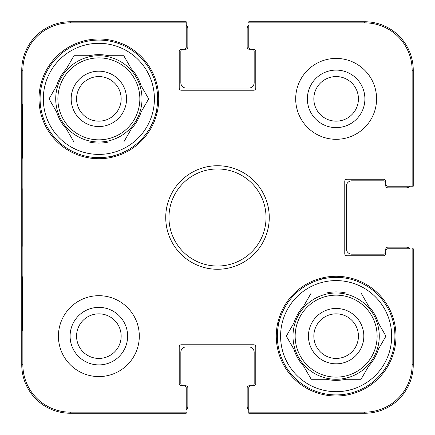 <?xml version="1.0" encoding="UTF-8"?>
<svg xmlns="http://www.w3.org/2000/svg" width="435" height="435" viewBox="0 0 435 435"><rect width="100%" height="100%" fill="white"/><g stroke="black" fill="none" stroke-linecap="round" stroke-linejoin="round"><path stroke-width="0.65" d="M313.842 98.865A22.294 22.294 0 0 1 347.282 79.556A22.294 22.294 0 0 1 347.282 118.168A22.294 22.294 0 0 1 313.842 98.865M76.571 336.135A22.294 22.294 0 0 1 110.011 316.832A22.294 22.294 0 0 1 110.011 355.444A22.294 22.294 0 0 1 76.571 336.135M358.429 336.135A22.294 22.294 0 0 1 324.988 355.444A22.294 22.294 0 0 1 324.988 316.832A22.294 22.294 0 0 1 358.429 336.135M121.158 98.865A22.294 22.294 0 0 1 87.718 118.168A22.294 22.294 0 0 1 87.718 79.556A22.294 22.294 0 0 1 121.158 98.865M364.715 22.859A47.42 47.42 0 0 1 412.141 70.285L412.141 186.224L413.25 186.224L413.25 70.285A48.535 48.535 0 0 0 364.715 21.75L248.776 21.75L248.776 22.859L364.715 22.859L364.715 21.75M22.859 70.285A47.42 47.42 0 0 1 70.285 22.859L186.224 22.859L186.224 21.75L70.285 21.75A48.535 48.535 0 0 0 21.75 70.285L21.75 364.715A48.535 48.535 0 0 0 70.285 413.25L186.224 413.25L186.224 412.141L70.285 412.141A47.42 47.42 0 0 1 22.859 364.715L22.859 70.285L21.75 70.285M412.141 364.715A47.42 47.42 0 0 1 364.715 412.141L248.776 412.141L248.776 413.25L364.715 413.25A48.535 48.535 0 0 0 413.25 364.715L413.25 248.776L412.141 248.776L412.141 364.715L413.25 364.715M248.776 410.091A5.394 5.394 0 0 1 247.162 406.241L247.162 387.906A2.159 2.159 0 0 1 249.315 385.747L252.012 385.747A2.159 2.159 0 0 0 254.17 383.588L254.17 352.312A5.394 5.394 0 0 0 248.776 346.923L186.224 346.923A5.394 5.394 0 0 0 180.829 352.312L180.829 383.588A2.159 2.159 0 0 0 182.988 385.747L185.685 385.747A2.159 2.159 0 0 1 187.838 387.906L187.838 406.241A5.394 5.394 0 0 1 186.224 410.091L186.224 387.906A2.159 2.159 0 0 0 184.065 385.747L181.368 385.747A2.159 2.159 0 0 1 179.215 383.588L179.215 346.923A2.159 2.159 0 0 1 181.368 344.765L253.632 344.765A2.159 2.159 0 0 1 255.785 346.923L255.785 383.588A2.159 2.159 0 0 1 253.632 385.747L250.935 385.747A2.159 2.159 0 0 0 248.776 387.906L248.776 412.141M186.224 24.909A5.394 5.394 0 0 1 187.838 28.759L187.838 47.094A2.159 2.159 0 0 1 185.685 49.253L182.988 49.253A2.159 2.159 0 0 0 180.829 51.412L180.829 82.688A5.394 5.394 0 0 0 186.224 88.077L248.776 88.077A5.394 5.394 0 0 0 254.17 82.688L254.17 51.412A2.159 2.159 0 0 0 252.012 49.253L249.315 49.253A2.159 2.159 0 0 1 247.162 47.094L247.162 28.759A5.394 5.394 0 0 1 248.776 24.909L248.776 47.094A2.159 2.159 0 0 0 250.935 49.253L253.632 49.253A2.159 2.159 0 0 1 255.785 51.412L255.785 88.077A2.159 2.159 0 0 1 253.632 90.235L181.368 90.235A2.159 2.159 0 0 1 179.215 88.077L179.215 51.412A2.159 2.159 0 0 1 181.368 49.253L184.065 49.253A2.159 2.159 0 0 0 186.224 47.094L186.224 22.859M410.091 186.224A5.394 5.394 0 0 1 406.241 187.838L387.906 187.838A2.159 2.159 0 0 1 385.747 185.685L385.747 182.988A2.159 2.159 0 0 0 383.588 180.829L351.774 180.829A5.394 5.394 0 0 0 346.38 186.224L346.38 248.776A5.394 5.394 0 0 0 351.774 254.17L383.588 254.17A2.159 2.159 0 0 0 385.747 252.012L385.747 249.315A2.159 2.159 0 0 1 387.906 247.162L406.241 247.162A5.394 5.394 0 0 1 410.091 248.776L387.906 248.776A2.159 2.159 0 0 0 385.747 250.935L385.747 253.632A2.159 2.159 0 0 1 383.588 255.785L346.923 255.785A2.159 2.159 0 0 1 344.765 253.632L344.765 181.368A2.159 2.159 0 0 1 346.923 179.215L383.588 179.215A2.159 2.159 0 0 1 385.747 181.368L385.747 184.065A2.159 2.159 0 0 0 387.906 186.224L412.141 186.224M139.309 336.135A40.444 40.444 0 0 1 78.643 371.164A40.444 40.444 0 0 1 78.643 301.112A40.444 40.444 0 0 1 139.309 336.135M376.579 98.865A40.444 40.444 0 0 1 315.913 133.888A40.444 40.444 0 0 1 315.913 63.836A40.444 40.444 0 0 1 376.579 98.865M395.991 336.135A59.856 59.856 0 0 1 306.207 387.976A59.856 59.856 0 0 1 306.207 284.3A59.856 59.856 0 0 1 395.991 336.135M158.721 98.865A59.856 59.856 0 0 1 68.937 150.7A59.856 59.856 0 0 1 68.937 47.023A59.856 59.856 0 0 1 158.721 98.865M165.73 217.5A51.77 51.77 0 0 0 243.382 262.332A51.77 51.77 0 0 0 243.382 172.668A51.77 51.77 0 0 0 165.73 217.5M168.965 217.5A48.535 48.535 0 0 1 241.768 175.468A48.535 48.535 0 0 1 241.768 259.532A48.535 48.535 0 0 1 168.965 217.5M307.371 98.865A28.764 28.764 0 0 0 350.518 123.774A28.764 28.764 0 0 0 350.518 73.955A28.764 28.764 0 0 0 307.371 98.865M70.1 336.135A28.764 28.764 0 0 0 113.247 361.045A28.764 28.764 0 0 0 113.247 311.226A28.764 28.764 0 0 0 70.1 336.135M22.413 158.182L22.131 158.182L22.131 104.259L22.413 104.259L22.413 158.182L22.131 158.182M22.413 330.741L22.131 330.741L22.131 276.818L22.413 276.818L22.413 330.741L22.131 330.741M21.897 217.489L22.152 246.346L22.147 188.676L21.897 217.489M22.131 276.818L22.413 276.818M22.131 104.259L22.413 104.259M277.356 336.135A58.779 58.779 0 0 1 365.525 285.235A58.779 58.779 0 0 1 365.525 387.041A58.779 58.779 0 0 1 277.356 336.135M280.591 336.135A55.544 55.544 0 0 1 363.91 288.035A55.544 55.544 0 0 1 363.91 384.241A55.544 55.544 0 0 1 280.591 336.135M293.924 322.971A44.218 44.218 0 0 1 303.63 306.158L311.232 292.994L326.429 292.994A44.218 44.218 0 0 1 345.841 292.994L361.045 292.994L368.646 306.158A44.218 44.218 0 0 1 378.352 322.971L385.948 336.135L378.352 349.3A44.218 44.218 0 0 1 368.646 366.112L361.045 379.276L345.841 379.276A44.218 44.218 0 0 1 326.429 379.276L311.232 379.276L303.63 366.112A44.218 44.218 0 0 1 293.924 349.3L286.322 336.135L293.924 322.971M292.994 336.135A43.141 43.141 0 0 1 357.706 298.774A43.141 43.141 0 0 1 357.706 373.496A43.141 43.141 0 0 1 292.994 336.135M363.823 336.135A27.688 27.688 0 0 0 322.291 312.161A27.688 27.688 0 0 0 322.291 360.115A27.688 27.688 0 0 0 363.823 336.135M40.085 98.865A58.779 58.779 0 0 1 128.254 47.959A58.779 58.779 0 0 1 128.254 149.765A58.779 58.779 0 0 1 40.085 98.865M43.321 98.865A55.544 55.544 0 0 1 126.634 50.759A55.544 55.544 0 0 1 126.634 146.965A55.544 55.544 0 0 1 43.321 98.865M56.648 85.7A44.218 44.218 0 0 1 66.354 68.888L73.955 55.723L89.159 55.723A44.218 44.218 0 0 1 108.571 55.723L123.768 55.723L131.37 68.888A44.218 44.218 0 0 1 141.076 85.7L148.678 98.865L141.076 112.029A44.218 44.218 0 0 1 131.37 128.842L123.768 142.006L108.571 142.006A44.218 44.218 0 0 1 89.159 142.006L73.955 142.006L66.354 128.842A44.218 44.218 0 0 1 56.648 112.029L49.052 98.865L56.648 85.7M55.723 98.865A43.141 43.141 0 0 1 120.435 61.504A43.141 43.141 0 0 1 120.435 136.226A43.141 43.141 0 0 1 55.723 98.865M126.547 98.865A27.688 27.688 0 0 0 85.021 74.885A27.688 27.688 0 0 0 85.021 122.839A27.688 27.688 0 0 0 126.547 98.865M112.203 157.214A121.332 121.332 0 0 1 112.948 155.931M155.931 112.948A121.332 121.332 0 0 1 157.214 112.203M279.069 322.052A121.332 121.332 0 0 1 277.786 322.797M322.797 277.786A121.332 121.332 0 0 1 322.052 279.069M413.25 70.285L412.141 70.285M70.285 21.75L70.285 22.859M21.75 364.715L22.859 364.715M70.285 413.25L70.285 412.141M364.715 413.25L364.715 412.141M295.153 336.135A40.982 40.982 0 0 1 356.629 300.645A40.982 40.982 0 0 1 356.629 371.631A40.982 40.982 0 0 1 295.153 336.135M57.882 98.865A40.982 40.982 0 0 1 119.353 63.369A40.982 40.982 0 0 1 119.353 134.355A40.982 40.982 0 0 1 57.882 98.865"/></g></svg>
